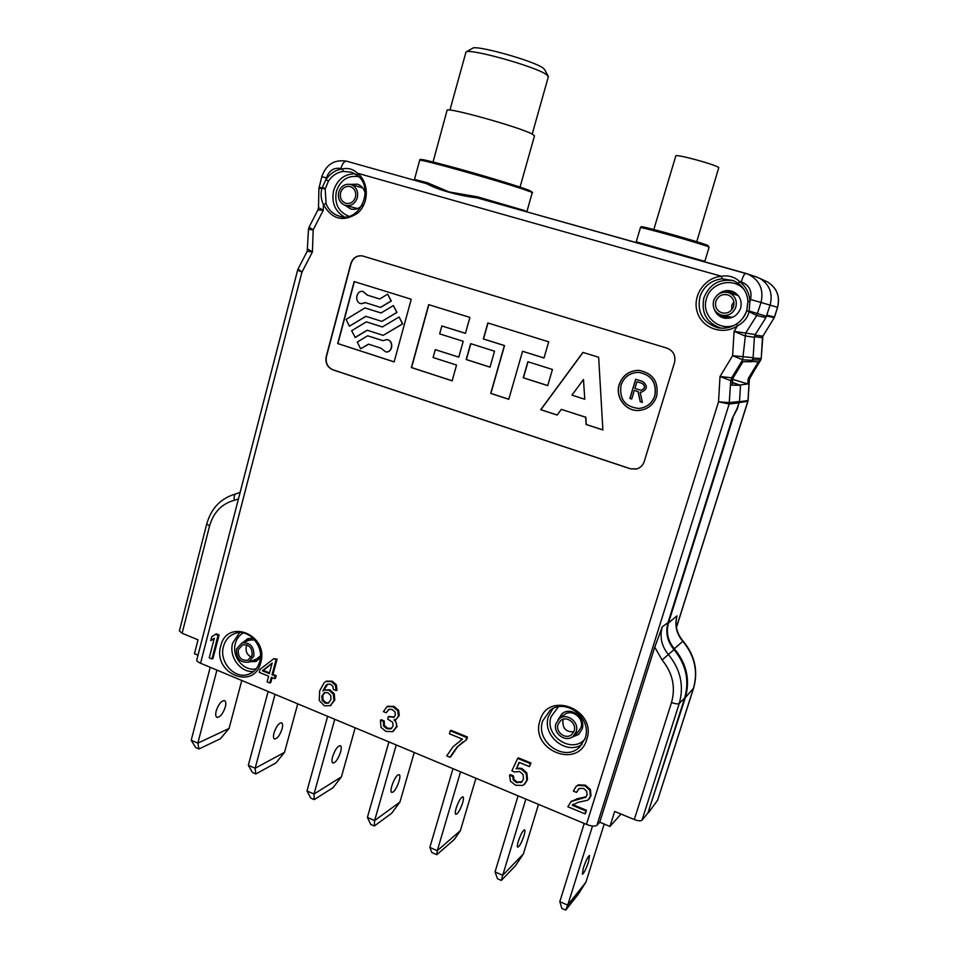 <?xml version="1.0" encoding="UTF-8"?>
<svg xmlns="http://www.w3.org/2000/svg" width="958" height="958" viewBox="0 0 958 958"><rect width="100%" height="100%" fill="white"/><g stroke="black" fill="none" stroke-linecap="round" stroke-linejoin="round"><path stroke-width="1.44" d="M579.147 733.972L573.04 736.379M558.885 719.075L562.346 713.459M563.987 714.955L564.25 714.74C571.603 708.369 584.404 718.081 580.991 727.493L578.009 732.044L573.435 736.043M251.427 657.14C247.2 655.08 245.476 651.62 246.254 646.758L246.984 644.938M249.631 640.1L254.684 639.908M248.457 638.435L247.835 640.758M256.66 661.128L253.714 660.158M260.492 655.823L256.528 659.044L248.9 662.05M573.806 731.828C566.01 732.14 562.394 728.308 562.957 720.356L563.424 719.159M737.097 408.479L739.528 401.474L729.433 402.588L718.524 401.833L720.021 376.494L733.062 377.967L731.948 385.188L740.51 385.26L739.528 401.474M732.092 382.685L740.51 385.26L732.116 382.374M676.432 627.31L747.827 401.33L739.36 402.564L739.516 401.749L748.078 400.504L747.935 401.282L749.264 379.404L761.119 358.531L753.108 358.029L751.455 361.729L742.953 361.717L733.062 377.967M754.461 336.665L762.496 337.695L761.203 358.52L760.736 360.028L752.605 359.825L753.096 358.256M755.539 276.646L760.137 278.538C769.585 284.73 772.938 293.435 770.208 304.644L765.897 317.697L755.263 334.558L754.389 337.276L753.108 358.029M297.746 703.843L284.526 752.365L255.139 768.244L275.042 694.37M282.083 728.87C279.832 735.409 277.305 738.786 274.503 738.989C273.317 738.331 273.15 736.319 273.988 732.966C276.251 726.404 278.778 723.015 281.568 722.823C282.754 723.494 282.921 725.505 282.083 728.87M284.526 752.365L275.964 762.915L255.822 773.968L255.139 768.244L248.326 765.262L268.132 691.484M198.019 655.188L194.45 653.703L198.031 639.824L182.104 633.262L179.386 630.927L206.736 523.942L209.574 525.978L182.104 633.262M200.545 663.259C197.719 661.954 196.462 660.84 196.785 659.918L297.639 270.096L301.95 272.156L200.545 663.259L586.476 824.395L718.524 401.833L729.17 403.989L730.738 380.697L732.211 380.661M620.964 814.072L609.947 826.455L599.756 822.215L596.954 825.257C595.098 826.646 591.601 826.359 586.476 824.395M525.87 799.092L502.711 875.289L523.379 853.949L515.536 865.649L501.309 880.438L502.711 875.289L495.035 871.924L518.074 795.847M538.528 804.385L523.379 853.949M523.978 835.699C525.008 832.191 525.2 830.227 524.565 829.796C522.805 830.502 520.721 834.346 518.314 841.328C517.284 844.824 517.092 846.788 517.727 847.207C519.511 846.477 521.595 842.633 523.978 835.699M501.309 880.438L497.501 878.761L495.035 871.924M592.511 826.024L567.723 905.13L559.807 901.67L561.819 908.376L565.735 910.1L578.261 894.233L585.901 882.21L567.723 905.13L565.735 910.1M584.224 823.461L559.807 901.67M604.199 824.072L585.901 882.21M583.338 868.068C585.913 860.595 587.972 856.392 589.529 855.494L588.571 861.697C586.021 869.134 583.961 873.313 582.392 874.259L583.338 868.068M460.547 771.813L437.291 850.68L460.355 830.682L475.934 778.243M462.618 802.936C463.636 799.355 463.732 797.307 462.918 796.793C460.822 797.367 458.559 801.187 456.128 808.241C455.122 811.809 455.026 813.857 455.84 814.36C457.948 813.761 460.211 809.953 462.618 802.936M452.978 768.663L429.843 847.411L437.291 850.68L436.836 854.716L454.487 839.304L460.355 830.682M429.843 847.411L431.878 852.548L436.836 854.716M609.947 826.455L614.677 811.45L634.292 819.521L671.522 702.513C675.797 687.149 672.66 672.983 662.11 660.014L654.757 647.105L599.756 822.215M523.954 211.023L523.942 210.365L526.864 211.706L532.157 193.025L528.612 190.115C519.859 186.678 487.574 176.799 459.421 168.979C429.184 160.716 417.041 157.962 423.029 160.74M426.214 183.565L426.561 183.661C438.046 189.923 457.804 195.504 477.06 197.851L477.479 197.971M741.229 281.88L739.444 281.377L738.367 283.424C744.222 287.987 747.42 294.01 747.959 301.519L749.946 301.267L749.06 311.757C747.539 317.888 743.683 322.583 737.504 325.84C723.17 335.659 702.31 328.522 697.352 312.344C691.951 296.333 704.417 277.533 721.494 276.287C728.403 275.102 734.379 276.79 739.444 281.377C745.863 286.382 749.372 293.016 749.946 301.267L750.509 299.471C752.281 290.909 749.192 285.041 741.229 281.88C743.001 276.479 744.45 273.617 745.563 273.305L477.467 197.971L477.635 196.869L523.942 210.365M340.868 168.512C333.863 167.351 329.025 170.5 326.379 177.96L321.816 176.655L318.906 188.522L321.948 188.199L325.948 179.625C330.091 173.482 335.563 169.913 342.353 168.931L340.868 168.512C342.389 163.555 344.317 161.124 346.628 161.195L346.556 161.183M362.986 256.085L362.244 255.894C356.651 255.271 352.843 257.87 350.796 263.678L326.223 356.52C325.145 362.89 327.313 367.309 332.749 369.788L630.268 468.773L636.208 469.061C640.207 467.983 642.878 465.456 644.255 461.481L674.504 362.579C675.893 355.634 673.402 350.82 666.996 348.149L362.986 256.085M211.922 658.936L212.963 658.553L219.107 634.962L216.424 633.861L211.778 636.639L210.736 640.663L214.329 638.244L209.239 657.823L211.922 658.936L218.077 635.322L215.382 634.22M210.736 640.663L214.221 638.663M274.515 678.647L275.497 678.228L276.179 675.665L273.006 674.36L277.078 659.188L273.856 658.661L259.977 669.438L259.211 672.324L268.635 676.216L267.126 681.856L269.821 682.982L271.342 677.342L274.515 678.647L275.209 676.085L272.024 674.767L276.108 659.583L273.856 658.661M269.821 682.982L270.803 682.551L272.12 677.665M336.126 690.61L335.396 685.174L331.36 681.629L325.959 681.473L324.199 682.635L319.649 690.91L319.254 700.442L324.319 705.783L330.282 705.663L333.899 700.609L333.336 694.203L328.989 690.215L324.235 690.095L322.894 690.946L325.912 685.329L327.408 684.24L330.558 684.263L332.881 686.251L333.396 689.485L336.126 690.61L337.036 690.167L336.306 684.742L332.27 681.198L326.678 681.15M330.091 705.771L334.809 700.154L334.246 693.76L329.899 689.772L324.235 690.095M323.804 690.311L327.816 684.084M391.678 728.379L387.607 728.212L384.397 725.493L384.23 720.943L381.284 719.733L380.422 720.224L381.009 727.361L385.811 731.325L392.529 731.708L396.253 727.062C397.055 724.248 396.301 721.853 394.013 719.889L396.181 719.278L398.408 716.093L397.762 710.728L393.091 706.86L386.972 706.633L383.451 711.662L386.266 712.812L388.685 709.387L392.193 709.507L395.031 711.89L395.367 715.027L393.786 717.314L388.397 716.476L387.667 719.051L392.696 722.344L393.079 726.176L390.768 728.906L386.769 728.715L383.547 725.996L383.38 721.434L380.422 720.224M393.103 731.409L397.091 726.559L395.163 719.674M396.181 719.278L399.235 715.602L398.6 710.249L393.93 706.381L387.559 706.309M386.266 712.812L389.068 709.219M394.217 717.003L388.397 716.476M462.391 739.097L460.271 740.498M449.973 757.239L456.918 747.18L466.654 739.672L467.444 737.001L451.05 730.307L450.284 730.822L449.422 733.78L462.463 739.133L453.05 746.737L446.715 755.886L449.973 757.239L450.751 756.688L457.685 746.641L462.965 741.911M522.098 781.656L517.308 782.075L514.003 779.549L513.38 775.884L510.255 774.591L509.56 775.178L510.446 781.153L515.548 785.237L522.661 785.464L524.912 783.824L527.511 779.596L526.852 772.974L521.87 768.448L516.685 768.041L519.392 762.484M516.685 768.041L519.044 762.352L529.427 766.604L531.007 763.023L518.35 757.85L517.667 758.413L511.895 770.771L514.47 771.992L519.691 771.513L523.128 774.627L523.439 779.237L521.727 782.015L516.625 782.674L513.32 780.135L512.698 776.471L509.56 775.178M576.512 792.422L579.183 788.506L583.482 788.398L586.703 791.188L587.062 794.924L585.841 797.152L571.148 801.559L567.831 806.732L584.955 813.845L585.554 813.198L586.464 810.276L572.872 804.648L572.249 805.283L578.033 802.325L587.757 800.229L590.379 796.445L589.841 790.182L584.823 785.8L577.722 785.44L575.878 786.686L573.387 791.128L576.512 792.422L578.632 788.913M586.164 796.781L577.339 798.732L570.8 801.858M572.872 804.648L573.267 804.025M588.679 799.451L590.966 795.823L590.439 789.572L585.422 785.189L578.321 784.83L576.117 786.47M269.521 672.923L263.366 670.384L272.06 663.439M328.822 702.897L326.019 702.693L323.05 699.843L322.798 695.544L324.774 692.466M362.1 255.87C356.663 255.463 352.975 258.073 351.023 263.713L326.45 356.532C325.373 362.89 327.552 367.309 332.977 369.788L630.412 468.737L636.735 468.917M394.133 361.932L411.233 299.243L354.149 281.568L337.695 343.539L394.133 361.932M465.444 333.36L469.911 317.409L428.669 304.644L411.365 367.549L452.14 380.841L456.559 365.07L433.088 357.526L435.279 349.646L458.774 357.166L463.217 341.311L439.65 333.875L441.842 325.959L465.444 333.36M494.544 351.203L470.629 343.647L466.163 359.537L490.017 367.154L494.544 351.203M544 358.005L548.706 341.814L487.838 322.966L483.323 338.964L504.363 345.575L490.712 393.415L508.758 399.294L522.565 351.275L544 358.005M552.443 369.477L527.87 361.729L523.236 377.787L547.725 385.619L552.443 369.477M582.919 352.4L540.707 409.701L557.137 415.065L561.34 409.377L585.685 417.281L586.104 424.502L602.881 429.974L598.654 357.274L582.919 352.4M656.649 396.361C658.924 381.835 653.021 373.165 638.938 370.375C629.202 370.542 622.604 375.273 619.179 384.577C614.892 397.331 625.957 411.76 639.13 410.455C647.776 409.449 653.619 404.755 656.649 396.361M367.273 295.124L379.691 298.992L387.655 294.154L391.08 300.992L380.506 307.386L365.273 302.608L361.382 303.674C354.161 303.003 355.813 290.07 362.95 291.46L367.273 295.124L379.739 298.968M381.044 312.991L393.355 305.554L396.78 312.416L381.847 321.385L365.8 316.296L349.419 326.211L346.066 319.433L364.986 307.925L381.044 312.991M355.011 337.515L367.142 330.223L383.2 335.36L402.492 323.852L399.067 316.978L382.386 326.977L366.339 321.864L351.658 330.726L355.238 337.527L367.297 330.271M386.733 339.635L386.517 339.623C393.714 339.898 392.948 352.676 385.787 351.933L380.889 348.161L368.483 344.15L360.627 348.832L357.262 342.042L367.68 335.791L382.913 340.689L386.733 339.635C393.894 339.91 393.187 352.616 386.05 351.945M584.62 399.199L571.914 395.127L583.47 379.536L584.775 399.187L583.47 379.536M654.769 395.762C656.805 382.637 651.452 374.841 638.723 372.375C630.005 372.566 624.101 376.829 621.035 385.164C619.155 399.199 625.107 406.958 638.89 408.467C646.722 407.593 652.015 403.366 654.769 395.762M640.243 401.713L642.399 402.396L640.136 392.169L641.141 392.253C647.512 389.511 648.027 385.906 642.686 381.44L635.657 379.248L629.861 398.42L631.729 399.019L634.34 390.397L637.98 391.547L640.243 401.713L642.387 402.336M642.1 383.368C645.5 386.218 645.165 388.517 641.106 390.253L634.915 388.481L636.95 381.763L642.243 383.368C645.632 386.218 645.297 388.505 641.237 390.241M337.695 343.539L394.145 361.873M354.364 281.64L337.923 343.551M365.453 302.668L361.633 303.698M362.914 291.46L367.501 295.148M387.655 294.154L391.295 301.016L380.506 307.386M364.986 307.925L381.092 312.955M365.968 316.344L349.419 326.211M393.355 305.554L396.995 312.428L381.847 321.385M399.067 316.978L402.707 323.864L383.2 335.36M366.339 321.864L382.446 326.941M368.638 344.197L360.627 348.832M367.68 335.791L382.961 340.653M441.842 325.959L465.456 333.312M435.279 349.646L458.786 357.118M428.861 304.704L411.569 367.549L452.152 380.781M470.809 343.706L466.354 359.537L490.029 367.106M522.565 351.275L544.012 357.957M488.017 323.014L483.503 338.976L504.543 345.575L490.891 393.403L508.77 399.235M528.026 361.777L523.415 377.787L547.748 385.559M583.051 352.448L540.863 409.689L557.173 415.006M561.34 409.377L585.841 417.257L586.26 424.49L602.881 429.902M638.028 370.351C628.771 370.95 622.532 375.692 619.323 384.577C615.036 397.319 626.101 411.736 639.261 410.443L640.136 410.371M637.908 372.363L638.854 372.375C651.584 374.841 656.925 382.637 654.889 395.762C652.29 403.043 647.261 407.246 639.8 408.383M634.34 390.397L638.112 391.535L640.375 401.701M635.777 379.284L630.005 398.408L631.753 398.959M640.136 392.169L641.477 392.241M636.95 381.763L642.243 383.368M317.924 209.934L318.511 207.587L323.253 210.293L313.182 229.824L309.063 227.166L317.924 209.934L323.253 210.293L323.373 204.449L326.091 203.767L325.205 188.93L321.948 188.199C320.427 193.696 320.906 199.108 323.373 204.449C332.007 219.621 343.503 222.46 357.885 212.963C369.273 202.928 369.034 182.032 357.406 173.194L721.494 276.287L722.033 278.79L733.505 280.622L738.355 283.4M733.505 280.622L738.39 283.424C744.21 287.963 747.396 294.01 747.935 301.542L746.701 310.847C744.917 316.224 741.564 320.583 736.63 323.96L736.582 323.972C730.607 327.816 724.236 329.025 717.458 327.624C702.765 322.559 696.921 312.26 699.939 296.74C703.711 286.274 711.075 280.287 722.033 278.79M325.205 188.93L328.438 181.122C332.222 175.518 337.216 172.272 343.407 171.374L342.353 168.931C348.173 167.698 353.191 169.111 357.406 173.182M426.31 183.589L346.628 161.195L426.286 183.589L427.388 182.762L449.074 191.947L477.635 196.869M413.916 180.104L414.503 179.409L427.388 182.762M750.509 299.471L761.023 302.488C763.933 289.532 759.622 280.083 748.066 274.156L477.467 197.971M764.975 280.79L767.825 282.131C776.938 288.107 780.183 296.501 777.537 307.302L774.232 317.697L762.891 336.186L774.232 317.697M761.203 358.52L762.891 336.186L754.964 335.084M737.468 408.587L732.367 418.167M648.123 812.396L685.377 697.52C690.311 679.809 686.623 663.547 674.336 648.722C667.846 640.914 665.906 632.316 668.492 622.916L732.906 418.335M668.492 622.916L677.019 615.862L676.576 618.066C675.079 626.484 677.246 634.148 683.066 641.07L682.779 641.321C694.658 655.607 698.214 671.307 693.436 688.407L657.643 800.146L648.578 812.576M634.292 819.521C638.16 820.982 640.734 821.21 642.004 820.18L679.258 703.471L684.707 697.975C689.592 680.479 686.012 664.361 673.989 649.62C667.283 641.429 665.295 632.424 668.001 622.616L732.331 418.239L738.247 406.132M654.757 647.105L662.277 626.843L668.001 622.616M751.647 361.406L758.377 361.896L748.569 377.955L749.731 377.895L749.264 379.404L748.09 379.464L747.827 383.954L740.522 384.948M732.475 379.272L747.827 383.954M748.09 379.464L748.569 377.955M307.793 249.056L312.416 251.942L313.182 229.824L308.476 229.417L307.207 251.295L312.416 251.942L301.95 272.156L298.058 269.006L297.639 270.096M319.074 187.265L325.241 188.75M343.407 171.374L351.598 172.236L356.903 175.098M718.272 294.274C722.583 290.645 727.35 289.699 732.583 291.436C739.648 294.86 742.318 300.489 740.606 308.332C737.349 316.092 731.661 319.301 723.541 317.96C718.991 316.607 715.889 313.697 714.261 309.23M362.387 204.928C359.094 208.688 355.19 210.042 350.688 208.976L345.239 205.383M350.46 184.391L357.478 184.176C361.621 185.696 364.208 188.822 365.238 193.54M260.396 657.823L255.786 661.511L249.751 661.715M242.793 642.59L247.811 638.627L253.343 638.459M557.879 720.093L562.035 713.686C570.872 706.094 586.224 717.758 582.117 729.062L578.572 734.511L571.866 737.193M356.615 208.904L355.873 208.09M361.034 187.445L362.052 187.109M725.984 318.379L720.32 314.799M726.404 292.19L733.181 291.675M707.998 245.535L709.112 247.272L707.758 245.44C700.789 242.134 630.364 222.639 642.782 227.429M635.765 242.446L636.232 241.823L704.813 261.366L709.112 247.272M704.166 261.666L704.154 260.983M728.056 292.513L735.301 292.837M728.427 318.343L721.937 315.29M749.3 311.027L766.52 316.344M746.737 310.643L756.736 315.481L765.897 317.697M753.132 357.693L732.63 355.681L734.079 331.312L755.263 334.558M746.701 310.847L746.665 310.859C744.126 317.182 740.762 321.553 736.582 323.972L737.504 325.84L734.079 331.312L744.785 335.875L754.389 337.276M731.589 377.991L742.654 359.801L732.63 355.681L720.021 376.494L730.738 380.697L731.577 377.991M683.066 641.07C694.873 655.236 698.394 670.923 693.604 688.131L657.643 800.146M642.004 820.18L647.919 813.031L684.707 697.975M219.107 634.962L218.077 635.322M262.372 670.792L272.168 663.044L269.318 673.654L262.372 670.792L263.366 670.384M277.078 659.188L276.108 659.583M273.006 674.36L272.024 674.767M276.179 675.665L275.209 676.085M321.876 695.987L324.367 692.634L327.852 692.718L330.761 695.508L330.965 699.544L328.307 703.184L325.109 703.148L322.127 700.298L321.876 695.987L322.798 695.544M384.23 720.943L383.38 721.434M467.444 737.001L466.69 737.528L450.284 730.822M465.911 740.199L466.69 737.528M524.242 784.422L526.84 780.195L526.17 773.549L521.188 769.035L515.991 768.615M513.38 775.884L512.698 776.471M531.007 763.023L530.337 763.586L517.667 758.413M529.427 766.604L530.337 763.586M586.464 810.276L585.865 810.923L572.249 805.283M584.955 813.845L585.865 810.923M216.927 670.097L197.827 743.145L198.965 748.988L220.352 738.774L229.058 728.475L197.827 743.145L191.205 740.247L210.221 667.295M218.28 705.866L216.724 709.291M191.205 740.247L195.672 747.539L198.965 748.988M241.775 680.479L229.058 728.475M225.31 706.992C222.963 713.806 220.196 717.267 216.987 717.374C215.622 716.632 215.358 714.5 216.197 710.992C218.568 704.142 221.334 700.681 224.519 700.597C225.896 701.34 226.16 703.471 225.31 706.992M255.822 773.968L252.445 772.483L248.326 765.262M306.991 790.949L314.008 794.026L314.224 799.619L310.739 798.086L306.991 790.949L327.636 716.321M332.618 756.688C331.684 760.281 331.779 762.4 332.893 763.047C335.623 762.7 338.186 759.023 340.593 752.018C341.527 748.414 341.431 746.294 340.306 745.647C337.611 745.971 335.049 749.647 332.618 756.688M355.179 727.829L341.419 776.878L333.013 787.704L314.224 799.619M334.749 719.29L314.008 794.026L341.419 776.878M388.912 741.911L367.393 817.402L374.614 820.563L399.929 802.097L414.239 752.485M367.393 817.402L370.746 824.443L374.327 826.024L374.614 820.563L396.241 744.965M397.917 774.998C394.193 777.166 388.996 791.883 391.762 792.41L393.019 792.074C396.78 789.751 401.881 775.238 399.127 774.687L397.917 774.998M374.327 826.024L391.702 813.198L399.929 802.097M236.542 649.021L241.943 642.902C250.325 642.315 254.301 646.722 253.846 656.122L248.637 662.146C240.171 662.9 236.135 658.529 236.542 649.021M238.267 649.728L242.578 644.842C249.284 644.351 252.469 647.871 252.11 655.404L247.93 660.242C241.153 660.828 237.931 657.32 238.267 649.728M340.557 192.786C339.683 197.995 341.443 201.503 345.838 203.312C350.484 204.114 353.706 202.042 355.49 197.108C356.376 191.983 354.676 188.498 350.389 186.618C345.658 185.708 342.377 187.768 340.557 192.786M351.011 184.547C345.096 183.385 340.988 185.96 338.701 192.247C337.611 198.773 339.815 203.156 345.323 205.407C351.119 206.389 355.131 203.803 357.358 197.647C358.472 191.265 356.352 186.894 351.011 184.547L362.771 187.948M715.842 301.279C714.692 306.919 716.74 310.787 721.985 312.871C727.517 313.865 731.397 311.709 733.624 306.416C734.774 301.075 732.93 297.267 728.08 294.992C722.308 293.627 718.225 295.723 715.842 301.279M729.014 292.813C721.769 291.052 716.632 293.663 713.626 300.644C712.189 307.734 714.788 312.571 721.41 315.158C728.272 316.332 733.098 313.637 735.852 307.063C737.301 300.429 735.014 295.675 729.014 292.813L738.235 295.519M696.753 241.739L718.787 167.578C715.291 164.429 675.091 153.591 675.797 155.974L653.811 229.537M520.038 187.097L534.492 135.844L532.265 134.108C519.835 127.127 445.099 106.338 447.051 110.386L433.064 161.986M449.913 110.122L465.995 52.019C469.779 48.128 535.809 66.629 546.371 74.556L548.335 76.796L532.205 134.084M472.498 48.295L472.617 48.235C476.138 44.751 533.582 60.833 542.923 67.934L544.599 69.503M571.734 734.546C565.855 740.019 555.197 732.128 557.987 724.416L560.622 720.536C566.549 715.351 576.932 723.218 574.177 730.846L571.938 734.379M559.292 718.74L555.963 723.613C552.479 733.265 565.843 743.133 573.195 736.259L576.201 731.649C579.662 722.14 566.717 712.297 559.292 718.74L564.25 714.74M238.434 498.95L234.339 500.28C221.789 503.728 213.526 512.291 209.574 525.978M260.756 662.541C254.098 691.005 212.413 673.462 220.735 646.087C226.938 617.706 269.162 634.663 260.756 662.541M586.799 739.337C578.44 769.909 529.702 750.042 539.977 720.703C547.76 690.215 597.193 709.423 586.799 739.337M326.379 177.96L325.948 179.625L328.438 181.122M720.943 328.139C706.621 323.05 700.945 312.919 703.926 297.746C709.495 284.167 719.422 278.491 733.732 280.718M414.503 179.409L419.64 160.369C416.287 157.435 513.237 184.882 529.295 191.432M760.137 278.538L767.825 282.131C776.998 288.142 780.255 296.537 777.621 307.326L761.023 302.488L756.736 315.481L745.695 333.049L742.654 359.801L752.317 360.316M766.891 315.194L774.483 316.954L774.148 317.697L766.64 315.984M596.954 825.257L729.17 403.989L739.277 402.827M234.339 500.28C233.752 496.771 234.291 494.627 235.955 493.873L236.051 493.849M322.104 187.529L325.325 188.439M357.406 173.194L357.13 175.266M351.598 172.236L357.011 175.206C375.249 187.804 359.609 223.334 339.539 216.233C333.276 214.4 328.798 210.245 326.091 203.767M344.221 216.843C334.893 211.179 331.348 202.461 333.588 190.69C337.24 179.589 344.353 173.961 354.939 173.781M348.844 216.221C338.449 211.981 334.282 203.731 336.342 191.468C340.389 180.032 347.838 175.11 358.687 176.691M734.822 325.037C718.644 332.019 700.693 315.026 706.537 298.477C710.8 282.227 734.091 276.802 744.33 289.927M256.265 668.744C244.062 672.013 231.381 656.589 235.369 643.465C236.686 638.723 239.308 635.214 243.236 632.963M584.883 739.241C571.722 754.353 544.168 735.84 551.066 716.764L558.322 706.848M636.232 241.823L640.435 227.693C638.519 225.968 702.693 244.003 708.489 246.829M747.935 301.542L746.869 310.308M253.654 671.426C240.638 673.079 228.579 656.745 232.65 643.129L239.548 632.663M223.489 646.434C225.369 639.884 229.237 635.549 235.105 633.43C247.978 628.041 264.671 645.86 259.738 661.655C257.906 667.81 254.397 671.941 249.236 674.025C235.309 680.216 218.652 662.217 223.489 646.434M582.033 744.45C565.938 755.551 541.725 735.181 548.443 716.464L552.778 708.704M542.647 720.991L550.024 710.405C564.897 697.759 592.284 717.075 585.266 738.091L579.339 747.372C563.927 762.4 535.235 741.54 542.647 720.991M585.266 738.235L579.829 746.929M671.522 702.513C675.438 703.89 678.013 704.214 679.258 703.471C684.192 685.772 680.575 669.462 668.409 654.53C661.547 646.111 659.499 636.89 662.277 626.843M662.11 660.014L673.989 649.62M693.604 688.131L685.377 697.52M677.019 615.862C674.456 625.143 676.372 633.633 682.779 641.321L674.336 648.722M323.05 699.843L322.127 700.298M326.019 702.693L325.109 703.148M326.822 684.898L325.912 685.329M329.899 689.772L328.989 690.215M334.246 693.76L333.336 694.203M334.809 700.154L333.899 700.609M331.193 705.196L330.282 705.663M332.27 681.198L331.36 681.629M336.306 684.742L335.396 685.174M390.72 716.668L389.87 717.159M394.181 717.015L393.343 717.506M387.81 706.166L386.972 706.633M393.93 706.381L393.091 706.86M398.6 710.249L397.762 710.728M399.235 715.602L398.408 716.093M397.091 726.559L396.253 727.062M384.397 725.493L383.547 725.996M387.607 728.212L386.769 728.715M391.606 728.403L390.768 728.906M457.685 746.641L456.918 747.18M521.87 768.448L521.188 769.035M526.852 772.974L526.17 773.549M527.511 779.596L526.84 780.195M514.003 779.549L513.32 780.135M517.308 782.075L516.625 782.674M521.463 782.039L520.793 782.638M578.321 784.83L577.722 785.44M585.422 785.189L584.823 785.8M590.439 789.572L589.841 790.182M590.966 795.823L590.379 796.445M571.758 800.936L571.148 801.559M577.339 798.732L576.74 799.355M582.632 798.002L582.033 798.637M585.889 796.972L585.302 797.607M731.649 309.937L731.816 305.255L733.864 301.734M346.628 161.195C334.378 159.256 326.103 164.405 321.816 176.655M736.582 323.972C730.607 327.804 724.224 329.025 717.458 327.624L720.667 328.115M419.64 160.369C419.185 159.184 421.424 159.196 426.358 160.405L484.76 176.224L528.744 190.151C532.169 191.851 533.295 192.798 532.157 193.025M757.706 277.365L745.563 273.305M777.621 307.326L774.567 316.966M762.496 337.695L762.975 336.186M760.736 360.028L749.827 377.871M749.36 379.356L748.078 400.504M747.935 401.282L676.456 627.49M206.736 523.942C211.287 508.063 221.023 498.04 235.955 493.873L240.147 492.352M307.207 251.295L298.058 269.006M309.063 227.166L308.476 229.417M318.906 188.522L318.511 207.587M340.533 216.472L339.539 216.233M723.541 317.96L725.338 318.307M640.435 227.693C643.716 227.058 635.286 225.334 650.506 228.699C667.834 233.022 703.423 243.416 707.95 245.511M727.098 318.068L728.487 318.343M325.959 681.473L326.882 681.054M386.924 706.657L387.774 706.19M460.415 740.402L461.169 739.875M575.878 786.686L576.488 786.087M570.573 802.085L571.196 801.451M241.943 642.902L249.906 640.004M345.802 205.527L357.621 208.533M733.876 301.794L731.888 305.267L731.696 309.877M721.985 312.871L723.194 313.122M722.919 315.457L732.331 317.361M544.539 69.383L548.204 76.173M472.617 48.235L465.995 52.019"/></g></svg>
